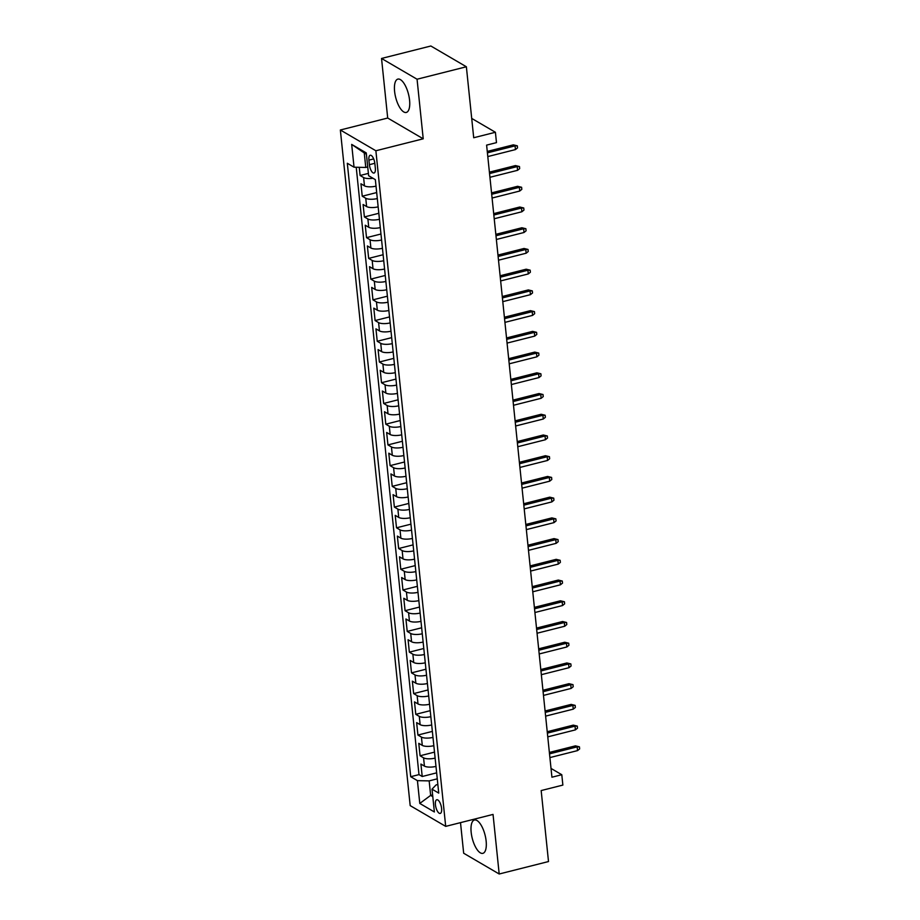 <?xml version="1.0" encoding="UTF-8"?>
<svg xmlns="http://www.w3.org/2000/svg" width="920" height="920" viewBox="0 0 920 920"><rect width="100%" height="100%" fill="white"/><g stroke="black" fill="none" stroke-linecap="round" stroke-linejoin="round"><path stroke-width="1.38" d="M486.139 841.053A17.192 6.612 -104.2 0 0 474.444 820.007A17.192 6.612 -104.2 0 0 471.166 832.301A17.192 6.612 -104.2 0 0 482.862 853.346A17.192 6.612 -104.2 0 0 486.139 841.053M409.572 100.153A17.192 6.612 -104.2 0 0 397.877 79.109A17.192 6.612 -104.2 0 0 394.599 91.402A17.192 6.612 -104.2 0 0 406.295 112.447A17.192 6.612 -104.2 0 0 409.572 100.153M441.588 808.393A7.049 2.714 -104.2 0 0 436.781 799.756A7.049 2.714 -104.2 0 0 435.436 804.804A7.049 2.714 -104.2 0 0 440.243 813.429A7.049 2.714 -104.2 0 0 441.588 808.393M460.506 822.63L463.668 853.231L499.192 874L548.504 861.545L541.167 790.567L562.867 785.082L561.798 774.72L551.022 768.43M340.354 129.996L410.182 805.609L445.694 826.378L375.877 150.765L340.354 129.996L387.699 118.036L423.223 138.805L417.059 79.224L381.535 58.454L387.699 118.036M381.535 58.454L430.847 46L466.371 66.769L473.708 137.747L495.409 132.273L471.707 118.415M417.059 79.224L466.371 66.769M359.26 167.314L360.099 175.49L368.391 173.397M376.015 186.127A8.82 2.875 174.1 0 1 364.458 185.828L360.962 183.781L362.238 196.213L376.683 192.567M378.154 206.85A8.82 2.875 -5.9 0 1 366.608 206.552L363.101 204.505L364.389 216.936L378.822 213.29M380.305 227.573A8.82 2.875 -5.9 0 1 368.747 227.274L365.24 225.227L366.528 237.659L380.96 234.013M382.444 248.296A8.82 2.875 -5.9 0 1 370.886 247.997L367.379 245.95L368.667 258.393L383.111 254.736M384.583 269.019A8.82 2.875 -5.9 0 1 373.025 268.732L369.529 266.673L370.806 279.116L385.25 275.471M386.722 289.742A8.82 2.875 -5.9 0 1 375.164 289.455L371.668 287.408L372.945 299.839L387.389 296.194M388.861 310.477A8.82 2.875 -5.9 0 1 377.315 310.178L373.808 308.131L375.096 320.562L389.528 316.917M391.011 331.2A8.82 2.875 -5.9 0 1 379.454 330.901L375.947 328.854L377.234 341.285L391.678 337.64M393.15 351.923A8.82 2.875 -5.9 0 1 381.593 351.624L378.085 349.577L379.373 362.008L393.817 358.363M395.289 372.646A8.82 2.875 -5.9 0 1 383.732 372.347L380.236 370.3L381.512 382.731L395.956 379.086M397.428 393.369A8.82 2.875 -5.9 0 1 385.882 393.07L382.375 391.023L383.663 403.454L398.096 399.809M399.579 414.092A8.82 2.875 -5.9 0 1 388.022 413.793L384.514 411.746L385.802 424.189L400.234 420.532M401.718 434.815A8.82 2.875 -5.9 0 1 390.16 434.527L386.653 432.469L387.941 444.912L402.385 441.266M403.857 455.538A8.82 2.875 -5.9 0 1 392.299 455.25L388.803 453.192L390.08 465.635L404.524 461.989M405.996 476.261A8.82 2.875 -5.9 0 1 394.45 475.973L390.942 473.926L392.23 486.358L406.663 482.712M408.147 496.995A8.82 2.875 -5.9 0 1 396.589 496.697L393.081 494.649L394.369 507.081L408.802 503.435M410.285 517.718A8.82 2.875 -5.9 0 1 398.728 517.419L395.221 515.372L396.508 527.804L410.952 524.159M412.424 538.441A8.82 2.875 -5.9 0 1 400.867 538.142L397.371 536.096L398.647 548.527L413.091 544.881M414.563 559.164A8.82 2.875 -5.9 0 1 403.006 558.865L399.51 556.818L400.786 569.25L415.23 565.604M416.702 579.887A8.82 2.875 -5.9 0 1 405.156 579.588L401.649 577.541L402.937 589.973L417.369 586.327M418.853 600.61A8.82 2.875 -5.9 0 1 407.296 600.311L403.788 598.264L405.076 610.707L419.52 607.05M420.992 621.333A8.82 2.875 -5.9 0 1 409.434 621.046L405.927 618.987L407.215 631.431L421.659 627.785M423.131 642.056A8.82 2.875 -5.9 0 1 411.573 641.769L408.077 639.722L409.354 652.154L423.798 648.508M425.27 662.791A8.82 2.875 -5.9 0 1 413.724 662.492L410.216 660.445L411.504 672.876L425.937 669.231M427.421 683.514A8.82 2.875 -5.9 0 1 415.863 683.215L412.355 681.168L413.643 693.599L428.076 689.954M429.559 704.237A8.82 2.875 -5.9 0 1 418.002 703.938L414.494 701.891L415.782 714.322L430.226 710.677M431.698 724.96A8.82 2.875 -5.9 0 1 420.141 724.661L416.645 722.614L417.921 735.045L432.365 731.4M433.837 745.683A8.82 2.875 -5.9 0 1 422.291 745.384L418.784 743.337L420.072 755.769L434.504 752.123M495.409 132.273L496.478 142.635L486.611 145.118L551.931 777.216L561.798 774.72M368.909 160.126L369.38 164.68A6.831 2.633 -104.2 0 0 374.026 173.04A6.831 2.633 -104.2 0 0 375.337 168.164L374.865 163.599A6.831 2.633 -104.2 0 0 370.208 155.238A6.831 2.633 -104.2 0 0 368.909 160.126L373.681 158.918M437.851 784.484L436.068 784.932L432.02 789.164L438.736 793.097L375.348 179.653L368.632 175.731L366.275 152.927L351.681 144.405L354.039 167.198L347.311 163.265L410.711 776.71L417.427 780.643L429.157 780.896L430.652 795.397L432.791 796.651M432.02 789.164L434.378 811.969L419.784 803.436L417.427 780.643M372.956 178.261A8.82 2.875 174.1 0 1 363.607 177.537L360.099 175.49M356.224 167.244L418.991 774.617L422.211 776.503L436.643 772.846M435.988 766.406A8.82 2.875 -5.9 0 1 424.43 766.107L420.923 764.06L422.211 776.503M435.125 758.114A8.82 2.875 174.1 0 1 423.568 757.827L420.072 755.769M432.986 737.391A8.82 2.875 174.1 0 1 421.429 737.092L417.921 735.045M430.847 716.668A8.82 2.875 174.1 0 1 419.29 716.369L415.782 714.322M428.697 695.945A8.82 2.875 174.1 0 1 417.151 695.646L413.643 693.599M426.558 675.222A8.82 2.875 174.1 0 1 415 674.923L411.504 672.876M424.419 654.499A8.82 2.875 174.1 0 1 412.861 654.2L409.354 652.154M422.28 633.776A8.82 2.875 174.1 0 1 410.722 633.477L407.215 631.431M420.129 613.042A8.82 2.875 174.1 0 1 408.584 612.755L405.076 610.707M417.99 592.319A8.82 2.875 174.1 0 1 406.433 592.031L402.937 589.973M415.851 571.596A8.82 2.875 174.1 0 1 404.294 571.297L400.786 569.25M413.712 550.873A8.82 2.875 174.1 0 1 402.155 550.574L398.647 548.527M411.562 530.15A8.82 2.875 174.1 0 1 400.016 529.851L396.508 527.804M409.423 509.427A8.82 2.875 174.1 0 1 397.877 509.128L394.369 507.081M407.284 488.704A8.82 2.875 174.1 0 1 395.726 488.405L392.23 486.358M405.145 467.981A8.82 2.875 174.1 0 1 393.587 467.682L390.08 465.635M403.006 447.258A8.82 2.875 174.1 0 1 391.448 446.959L387.941 444.912M400.855 426.523A8.82 2.875 174.1 0 1 389.309 426.236L385.802 424.189M398.716 405.8A8.82 2.875 174.1 0 1 387.159 405.513L383.663 403.454M396.577 385.077A8.82 2.875 174.1 0 1 385.02 384.778L381.512 382.731M394.438 364.354A8.82 2.875 174.1 0 1 382.881 364.055L379.373 362.008M392.288 343.631A8.82 2.875 174.1 0 1 380.742 343.332L377.234 341.285M390.149 322.909A8.82 2.875 174.1 0 1 378.591 322.609L375.096 320.562M388.01 302.185A8.82 2.875 174.1 0 1 376.452 301.886L372.945 299.839M385.871 281.462A8.82 2.875 174.1 0 1 374.313 281.163L370.806 279.116M383.721 260.728A8.82 2.875 174.1 0 1 372.174 260.44L368.667 258.393M381.581 240.005A8.82 2.875 174.1 0 1 370.035 239.717L366.528 237.659M379.442 219.282A8.82 2.875 174.1 0 1 367.885 218.983L364.389 216.936M377.303 198.559A8.82 2.875 174.1 0 1 365.746 198.26L362.238 196.213M366.401 154.192L364.262 152.939L365.769 167.452L354.039 167.198M367.724 166.957L365.769 167.452M423.223 138.805L375.877 150.765M499.192 874L493.039 814.418L445.694 826.378M432.618 794.903L430.652 795.397L419.784 803.436M437.264 778.837L429.157 780.896M418.991 774.617L410.711 776.71M364.262 152.939L351.681 144.405M487.416 152.846L515.05 145.866L513.325 144.854L517.316 145.82L515.05 145.866L515.441 149.592L487.796 156.572M513.325 144.854L487.266 151.432M517.316 145.82L517.534 147.89L515.441 149.592M489.555 173.57L517.189 166.589L515.464 165.577L519.466 166.543L517.189 166.589L517.58 170.315L489.934 177.295M515.464 165.577L489.405 172.155M519.466 166.543L519.673 168.613L517.58 170.315M491.694 194.292L519.34 187.312L517.603 186.3L521.606 187.266L519.34 187.312L519.719 191.038L492.085 198.03M517.603 186.3L491.556 192.889M521.606 187.266L521.812 189.347L519.719 191.038M493.833 215.015L521.479 208.035L519.754 207.023L523.745 207.989L521.479 208.035L521.858 211.772L494.224 218.753M519.754 207.023L493.695 213.612M523.745 207.989L523.963 210.07L521.858 211.772M495.983 235.738L523.618 228.758L521.893 227.757L525.884 228.723L523.618 228.758L524.009 232.495L496.363 239.476M521.893 227.757L495.834 234.335M525.884 228.723L526.102 230.793L524.009 232.495M498.122 256.473L525.757 249.481L524.032 248.48L528.022 249.446L525.757 249.481L526.148 253.218L498.502 260.199M524.032 248.48L497.973 255.058M528.022 249.446L528.241 251.516L526.148 253.218M500.261 277.196L527.908 270.215L526.171 269.203L530.173 270.169L527.908 270.215L528.287 273.941L500.652 280.922M526.171 269.203L500.112 275.781M530.173 270.169L530.38 272.239L528.287 273.941M502.4 297.919L530.047 290.938L528.322 289.926L532.312 290.892L530.047 290.938L530.426 294.664L502.791 301.645M528.322 289.926L502.262 296.504M532.312 290.892L532.53 292.962L530.426 294.664M504.551 318.642L532.185 311.661L530.46 310.649L534.451 311.615L532.185 311.661L532.577 315.387L504.93 322.368M530.46 310.649L504.401 317.228M534.451 311.615L534.669 313.685L532.577 315.387M506.69 339.365L534.324 332.384L532.599 331.372L536.59 332.339L534.324 332.384L534.716 336.11L507.069 343.091M532.599 331.372L506.541 337.95M536.59 332.339L536.808 334.409L534.716 336.11M508.829 360.088L536.475 353.107L534.738 352.096L538.74 353.061L536.475 353.107L536.854 356.834L509.22 363.814M534.738 352.096L508.679 358.673M538.74 353.061L538.947 355.143L536.854 356.834M510.968 380.811L538.614 373.83L536.889 372.818L540.879 373.784L538.614 373.83L538.993 377.568L511.359 384.548M536.889 372.818L510.83 379.408M540.879 373.784L541.087 375.866L538.993 377.568M513.118 401.534L540.753 394.553L539.028 393.541L543.018 394.519L540.753 394.553L541.144 398.291L513.498 405.272M539.028 393.541L512.969 400.131M543.018 394.519L543.237 396.589L541.144 398.291M515.257 422.257L542.892 415.276L541.167 414.276L545.158 415.242L542.892 415.276L543.283 419.014L515.637 425.994M541.167 414.276L515.108 420.854M545.158 415.242L545.376 417.312L543.283 419.014M517.396 442.991L545.031 436.011L543.306 434.999L547.308 435.965L545.031 436.011L545.422 439.737L517.776 446.717M543.306 434.999L517.247 441.577M547.308 435.965L547.515 438.035L545.422 439.737M519.535 463.714L547.181 456.734L545.445 455.722L549.447 456.688L547.181 456.734L547.561 460.46L519.926 467.44M545.445 455.722L519.397 462.3M549.447 456.688L549.654 458.758L547.561 460.46M521.674 484.437L549.32 477.457L547.596 476.445L551.586 477.411L549.32 477.457L549.7 481.183L522.066 488.163M547.596 476.445L521.536 483.023M551.586 477.411L551.804 479.481L549.7 481.183M523.825 505.16L551.459 498.18L549.734 497.168L553.725 498.134L551.459 498.18L551.851 501.906L524.204 508.886M549.734 497.168L523.675 503.746M553.725 498.134L553.943 500.204L551.851 501.906M525.964 525.884L553.598 518.903L551.873 517.891L555.864 518.857L553.598 518.903L553.99 522.629L526.343 529.609M551.873 517.891L525.814 524.469M555.864 518.857L556.082 520.927L553.99 522.629M528.103 546.606L555.749 539.626L554.012 538.614L558.014 539.58L555.749 539.626L556.128 543.352L528.494 550.344M554.012 538.614L527.953 545.203M558.014 539.58L558.221 541.661L556.128 543.352M530.242 567.329L557.888 560.349L556.163 559.337L560.153 560.303L557.888 560.349L558.267 564.087L530.633 571.067M556.163 559.337L530.104 565.926M560.153 560.303L560.372 562.384L558.267 564.087M532.392 588.053L560.027 581.072L558.302 580.06L562.292 581.037L560.027 581.072L560.418 584.809L532.772 591.79M558.302 580.06L532.243 586.649M562.292 581.037L562.511 583.107L560.418 584.809M534.531 608.787L562.166 601.795L560.441 600.794L564.431 601.76L562.166 601.795L562.557 605.532L534.911 612.513M560.441 600.794L534.382 607.372M564.431 601.76L564.65 603.831L562.557 605.532M536.67 629.51L564.316 622.529L562.58 621.518L566.582 622.483L564.316 622.529L564.696 626.255L537.061 633.236M562.58 621.518L536.521 628.095M566.582 622.483L566.789 624.553L564.696 626.255M538.809 650.233L566.455 643.252L564.73 642.24L568.721 643.206L566.455 643.252L566.835 646.978L539.2 653.959M564.73 642.24L538.672 648.818M568.721 643.206L568.928 645.276L566.835 646.978M540.96 670.956L568.594 663.975L566.87 662.963L570.86 663.929L568.594 663.975L568.985 667.702L541.339 674.682M566.87 662.963L540.81 669.542M570.86 663.929L571.078 665.999L568.985 667.702M543.099 691.679L570.733 684.698L569.009 683.686L572.999 684.652L570.733 684.698L571.124 688.424L543.478 695.405M569.009 683.686L542.949 690.264M572.999 684.652L573.217 686.722L571.124 688.424M545.238 712.402L572.872 705.421L571.147 704.409L575.149 705.375L572.872 705.421L573.264 709.147L545.617 716.128M571.147 704.409L545.088 710.987M575.149 705.375L575.356 707.457L573.264 709.147M547.377 733.125L575.023 726.144L573.286 725.132L577.288 726.098L575.023 726.144L575.403 729.882L547.768 736.862M573.286 725.132L547.239 731.722M577.288 726.098L577.495 728.18L575.403 729.882M549.516 753.848L577.162 746.867L575.437 745.856L579.428 746.833L577.162 746.867L577.541 750.605L549.907 757.585M575.437 745.856L549.378 752.445M579.428 746.833L579.646 748.903L577.541 750.605M364.458 185.828L363.607 177.537M424.43 766.107L423.568 757.827M422.291 745.384L421.429 737.092M420.141 724.661L419.29 716.369M418.002 703.938L417.151 695.646M415.863 683.215L415 674.923M413.724 662.492L412.861 654.2M411.573 641.769L410.722 633.477M409.434 621.046L408.584 612.755M407.296 600.311L406.433 592.031M405.156 579.588L404.294 571.297M403.006 558.865L402.155 550.574M400.867 538.142L400.016 529.851M398.728 517.419L397.877 509.128M396.589 496.697L395.726 488.405M394.45 475.973L393.587 467.682M392.299 455.25L391.448 446.959M390.16 434.527L389.309 426.236M388.022 413.793L387.159 405.513M385.882 393.07L385.02 384.778M383.732 372.347L382.881 364.055M381.593 351.624L380.742 343.332M379.454 330.901L378.591 322.609M377.315 310.178L376.452 301.886M375.164 289.455L374.313 281.163M373.025 268.732L372.174 260.44M370.886 247.997L370.035 239.717M368.747 227.274L367.885 218.983M366.608 206.552L365.746 198.26M374.831 163.3L369.38 164.68"/></g></svg>
